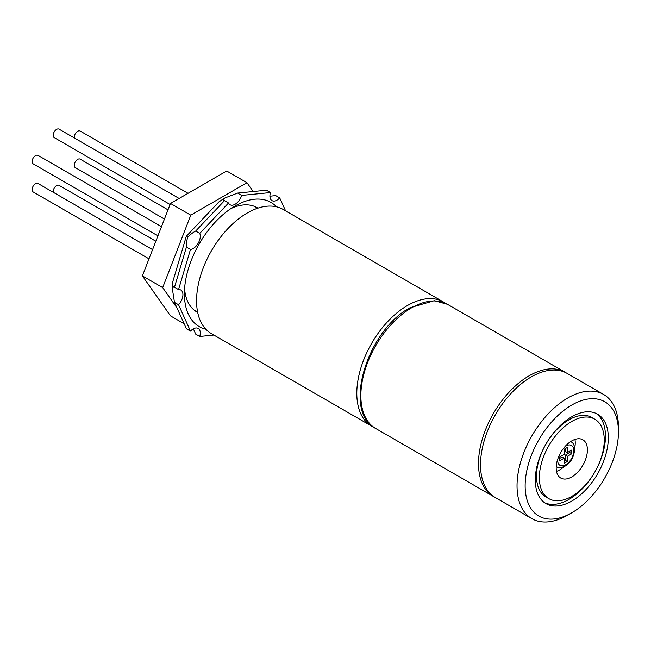 <?xml version="1.0" encoding="UTF-8"?>
<svg xmlns="http://www.w3.org/2000/svg" width="651" height="651" viewBox="0 0 651 651"><rect width="100%" height="100%" fill="white"/><g stroke="black" fill="none" stroke-linecap="round" stroke-linejoin="round"><path stroke-width="0.98" d="M594.745 419.163L591.905 417.519A45.895 26.496 120 0 0 568.958 419.789A45.895 26.496 120 0 0 538.979 460.233A45.895 26.496 120 0 0 546.01 497.014L548.85 498.65A45.895 26.496 120 0 0 571.798 496.379A45.895 26.496 120 0 0 601.784 455.936A45.895 26.496 120 0 0 594.745 419.163A45.895 26.496 120 0 0 571.798 421.433A45.895 26.496 120 0 0 541.819 461.876A45.895 26.496 120 0 0 548.85 498.65M571.798 501.067A51.632 29.808 120 0 0 605.528 455.562A51.632 29.808 120 0 0 597.618 414.191A51.632 29.808 120 0 0 571.798 416.746A51.632 29.808 120 0 0 538.068 462.251A51.632 29.808 120 0 0 545.986 503.622A51.632 29.808 120 0 0 571.798 501.067M544.602 502.735A51.632 29.808 120 0 0 568.958 499.423A51.632 29.808 120 0 0 602.289 455.22A51.632 29.808 120 0 0 596.153 413.442M571.798 476.939A22.085 12.751 120 0 0 586.226 457.474A22.085 12.751 120 0 0 582.84 439.775A22.085 12.751 120 0 0 571.798 440.873A22.085 12.751 120 0 0 557.37 460.338A22.085 12.751 120 0 0 560.755 478.037A22.085 12.751 120 0 0 571.798 476.939M556.499 471.357A22.085 12.751 120 0 0 559.632 469.916A22.085 12.751 120 0 0 564.043 466.629M574.613 448.327A22.085 12.751 120 0 0 574.931 439.433M571.798 405.036A65.971 38.092 120 0 0 525.145 485.841A65.971 38.092 120 0 0 571.798 512.776L567.745 515.112A71.708 41.404 -60 0 1 531.891 518.668A71.708 41.404 -60 0 1 520.898 461.201A71.708 41.404 -60 0 1 567.745 398.013A71.708 41.404 -60 0 1 603.599 394.457A71.708 41.404 -60 0 1 618.45 427.292L618.45 431.971A65.971 38.092 120 0 0 571.798 405.036M603.599 394.457L567.086 373.381A71.708 41.404 120 0 0 531.232 376.937A71.708 41.404 120 0 0 484.385 440.125A71.708 41.404 120 0 0 495.378 497.592L531.891 518.668M567.745 515.112L571.798 512.776A65.971 38.092 120 0 0 618.45 431.971M559.632 457.035L559.632 460.778L564.091 458.206L564.091 463.357L567.338 461.486L567.338 456.327L571.798 453.755L571.798 450.004L567.338 452.583L567.338 447.432L564.091 449.304L564.091 454.455L559.632 457.035M569.771 451.176L569.771 452.583L571.798 453.755M567.338 456.327L565.312 455.155L569.771 452.583M564.091 458.206L562.065 457.035L559.632 458.434M564.091 461.014L565.312 460.314L567.338 461.486M565.312 448.604L565.312 451.412L567.338 452.583M565.312 455.155L565.312 460.314M247.274 212.991A71.708 41.404 120 0 0 200.427 276.187A71.708 41.404 120 0 0 211.42 333.646L371.656 426.153A71.708 41.404 -60 0 1 360.662 368.694A71.708 41.404 -60 0 1 407.51 305.498A71.708 41.404 -60 0 1 443.364 301.95L283.128 209.435A71.708 41.404 120 0 0 247.274 212.991M170.082 204.504L54.179 137.581A4.874 2.816 -60 0 1 53.431 133.675A4.874 2.816 -60 0 1 56.613 129.378A4.874 2.816 -60 0 1 59.054 129.142L179.131 198.465M74.304 137.947A4.874 2.816 -60 0 1 76.077 132.658A4.874 2.816 -60 0 1 80.13 131.022L188.041 193.323M164.434 219.061L75.256 167.576A4.874 2.816 -60 0 1 74.71 163.084A4.874 2.816 -60 0 1 80.13 159.129L168.007 209.858M53.227 192.273A4.874 2.816 -60 0 1 56.613 185.592A4.874 2.816 -60 0 1 59.054 185.348L155.833 241.228M149.006 258.829L33.095 191.915A4.874 2.816 -60 0 1 32.55 191.402A4.874 2.816 -60 0 1 33.437 185.738A4.874 2.816 -60 0 1 37.978 183.468L152.578 249.626M157.916 235.865L33.095 163.808A4.874 2.816 -60 0 1 32.55 159.316A4.874 2.816 -60 0 1 37.978 155.361L161.481 226.67M184.152 323.759L170.489 315.873L142.382 275.894L170.489 203.454L190.776 215.164L246.981 182.711L253.182 191.532M170.489 203.454L226.703 171.001L246.981 182.711M177.048 308.053L162.669 287.604L190.776 215.164M142.382 275.894L162.669 287.604M205.854 329.235A71.708 41.404 -60 0 1 184.396 293.788A71.708 41.404 -60 0 1 235.101 205.968L235.101 205.968A71.708 41.404 -60 0 1 276.52 206.823M257.91 208.149A60.234 34.78 120 0 0 257.112 207.669A60.234 34.78 120 0 0 230.869 208.613M190.474 331.107L178.545 304.741L174.484 302.398L186.414 328.763L190.474 331.107A10.042 5.794 -60 0 1 193.192 328.918A10.042 5.794 -60 0 1 198.213 328.421A10.042 5.794 -60 0 1 199.751 336.461L195.691 334.126L193.355 328.82M174.484 287.254L178.545 289.597L190.474 249.455L186.414 247.12L174.484 287.254L174.077 286.131L172.312 288.515L172.775 281.769L186.276 236.329L218.874 201.916L224.489 198.14L223.309 200.858L224.489 200.654L195.691 231.048L199.751 233.392L228.542 202.99L224.489 200.654M266.405 190.222L237.607 193.078L241.659 195.422L270.458 192.566L266.405 190.222M269.921 196.211L275.682 195.585L279.735 197.92L285.586 210.859M213.878 335.062L199.751 336.461M178.545 289.597A10.042 5.794 -60 0 1 180.848 290.045A10.042 5.794 -60 0 1 178.545 304.741M279.735 197.92A10.042 5.794 -60 0 1 271.996 200.614A10.042 5.794 -60 0 1 270.458 192.566M241.659 195.422A10.042 5.794 -60 0 1 230.088 204.764A10.042 5.794 -60 0 1 228.542 202.99M199.751 233.392A10.042 5.794 -60 0 1 198.213 243.214A10.042 5.794 -60 0 1 190.474 249.455M172.312 288.515L174.484 302.398M186.276 236.329L187.594 237.086C186.634 241.529 186.243 244.874 186.414 247.12M237.607 193.078L224.489 198.14M195.691 231.048C193.664 232.016 190.963 234.035 187.594 237.086M184.575 288.8A60.234 34.78 120 0 0 196.871 312A60.234 34.78 120 0 0 197.692 312.447M411.562 307.842A71.708 41.404 120 0 0 364.715 371.037A71.708 41.404 120 0 0 375.708 428.496C342.068 412.059 367.083 330.22 410.13 307.703L434.258 300.697L447.416 304.294A71.708 41.404 120 0 0 411.562 307.842M494.402 496.99L493.352 496.42A71.708 41.404 -60 0 1 482.358 438.953A71.708 41.404 -60 0 1 529.206 375.765A71.708 41.404 -60 0 1 565.06 372.209L447.416 304.294M556.515 466.645A14.338 8.284 -60 0 1 556.231 466.466L556.515 466.645C558.33 468.053 561.203 467.866 565.117 466.075C574.597 461.356 577.665 444.072 570.854 441.801L570.569 441.638M557.614 459.549A11.474 6.624 120 0 0 565.711 464.757A11.474 6.624 120 0 0 573.824 450.712A11.474 6.624 120 0 0 565.711 446.025A11.474 6.624 120 0 0 565.263 446.301M493.352 496.42L375.708 428.496M566.077 372.828L565.06 372.209M371.656 426.153L373.731 427.235M445.341 303.211L443.364 301.95M197.627 312.098L194.079 310.055M257.576 208.263L254.028 206.221"/></g></svg>
